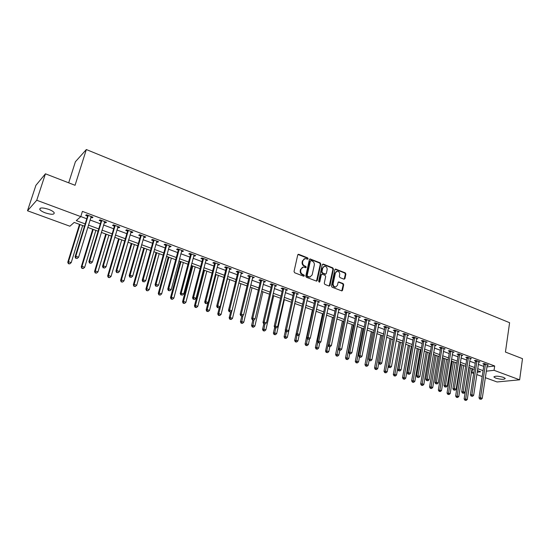 <?xml version="1.0" encoding="UTF-8"?>
<svg xmlns="http://www.w3.org/2000/svg" width="550" height="550" viewBox="0 0 550 550"><rect width="100%" height="100%" fill="white"/><g stroke="black" fill="none" stroke-linecap="round" stroke-linejoin="round"><path stroke-width="0.82" d="M308.131 258.754L307.684 257.881L298.794 254.341L297.749 254.918L294.023 271.507L294.663 272.759L303.641 276.224L304.37 275.804L303.923 274.931L302.768 274.484C301.18 273.673 300.499 272.339 300.733 270.49L301.036 269.108L303.236 267.039L305.779 267.699L306.254 267.252L305.814 266.379L304.659 265.932C303.077 265.114 302.397 263.78 302.631 261.938L302.933 260.569L305.092 258.528L307.656 259.194L308.131 258.754M307.512 259.188L307.189 258.074L297.99 254.478M303.738 276.251L303.428 275.11L302.273 274.663L302.768 274.484M305.635 267.692L305.312 266.564L304.164 266.111L304.659 265.932M495.749 378.139L493.976 377.08C494.869 375.808 498.046 375.904 503.498 377.362L505.251 378.414C504.336 379.686 501.167 379.589 495.749 378.139M45.334 212.891C42.487 211.812 40.659 210.705 39.834 209.571C39.497 207.508 42.46 207.439 48.73 209.364C51.562 210.451 53.377 211.558 54.175 212.678C54.491 214.727 51.542 214.803 45.334 212.891M343.977 279.173L344.96 278.589L345.888 274.065L345.276 272.855L335.514 269.046L334.854 269.679L331.437 285.972L332.062 287.196L341.887 290.923L342.567 290.276L343.695 284.756L343.083 283.546L338.718 281.909L338.051 282.556L337.48 285.292L335.665 287.024C333.884 286.784 333.053 285.643 333.163 283.614L335.404 272.889L337.164 271.198C338.951 271.418 339.797 272.553 339.701 274.594L339.329 276.368L339.941 277.585L343.977 279.173M84.48 226.208L74.195 222.427L69.898 226.222L27.5 210.767L35.908 185.336L45.437 173.807L75.054 185.288L86.343 149.545L509.603 322.706L505.436 352.055L522.5 358.669L519.633 379.816L497.083 381.961L485.306 377.671M45.437 173.807L36.747 200.255L80.781 216.624L76.258 220.612L85.181 223.905M486.894 366.919L494.684 365.991L82.404 211.386L80.781 216.624M494.684 365.991L494.058 370.308L519.633 379.816M320.801 264.089L320.183 262.859L310.09 258.926L309.416 259.559L305.793 276.059L306.426 277.303L316.58 281.146L317.274 280.493L320.801 264.089L320.293 264.275L319.674 263.044L309.664 259.119M323.249 264.076L332.826 267.891L333.444 269.115L330.021 285.423L329.01 286.021L324.892 284.426L324.266 283.195L325.676 276.54L325.057 275.316L322.314 274.237L321.303 274.828L319.811 281.772L319.33 282.226L318.656 281.325L322.238 264.66L323.249 264.076L322.74 264.261L332.31 268.077L332.826 267.891M80.802 216.549L86.763 218.769M90.014 219.972L100.313 223.809M103.558 225.012L113.657 228.772M116.909 229.976L126.816 233.667M130.068 234.871L139.789 238.487M143.034 239.697L152.577 243.244M155.822 244.447L165.179 247.933M168.424 249.136L177.609 252.553M180.854 253.763L189.867 257.111M193.105 258.314L201.96 261.607M205.191 262.811L213.881 266.042M217.113 267.245L225.637 270.414M228.869 271.618L237.242 274.732M240.467 275.935L248.689 278.988M251.914 280.191L259.985 283.188M263.202 284.384L271.123 287.334M274.34 288.53L282.123 291.424M285.333 292.621L292.978 295.46M296.182 296.649L303.689 299.441M306.893 300.637L314.263 303.373M317.467 304.569L324.699 307.257M327.896 308.447L335.005 311.094M338.202 312.276L345.18 314.875M348.37 316.058L355.231 318.615M358.414 319.798L365.152 322.3M368.328 323.482L374.949 325.944M378.125 327.126L384.629 329.546M387.798 330.722L394.185 333.101M397.348 334.276L403.631 336.614M406.787 337.782L412.961 340.079M416.109 341.254L422.173 343.509M425.315 344.678L431.283 346.892M434.418 348.061L440.275 350.24M443.41 351.409L449.164 353.547M452.293 354.709L457.951 356.812M461.072 357.974L466.634 360.044M469.748 361.199L475.221 363.234M478.328 364.389L483.697 366.389M90.819 217.339L92.194 217.855L92.984 217.195L86.439 214.741L85.662 215.414L87.443 216.081M104.342 222.393L105.655 222.881L106.48 222.241L100.024 219.828L99.22 220.481L100.966 221.134M117.672 227.37L118.924 227.837L119.776 227.212L113.417 224.833L112.578 225.466L114.304 226.112M130.817 232.279L132 232.719L132.887 232.114L126.617 229.769L125.744 230.388L127.442 231.021M143.763 237.119L144.891 237.538L145.805 236.947L139.624 234.637L138.724 235.235L140.401 235.861M156.537 241.883L157.596 242.282L158.537 241.711L152.446 239.429L151.518 240.013L153.168 240.625M169.118 246.586L170.122 246.964L171.098 246.407L165.089 244.159L164.134 244.722L165.763 245.334M181.534 251.219L182.476 251.577L183.48 251.034L177.554 248.82L176.571 249.37L178.173 249.968M193.772 255.791L194.659 256.128L195.69 255.606L189.846 253.419L188.836 253.949L190.417 254.54M205.844 260.301L206.676 260.611L207.728 260.109L201.974 257.95L200.929 258.466L202.489 259.05M217.745 264.749L218.529 265.038L219.608 264.55L213.923 262.426L212.857 262.921L214.404 263.498M229.488 269.136L230.223 269.404L231.323 268.929L225.72 266.832L224.627 267.321L226.146 267.884M241.072 273.46L242.88 273.254L237.353 271.184L236.239 271.652L237.738 272.216M252.498 277.729L254.279 277.516L248.827 275.474L247.692 275.928L249.171 276.485M263.78 281.937L265.533 281.724L260.15 279.709L258.988 280.149L260.452 280.699M274.904 286.096L276.629 285.876L271.322 283.889L270.139 284.316L271.583 284.852M285.883 290.194L287.588 289.974L282.349 288.014L281.146 288.427L282.569 288.956M296.718 294.243L298.403 294.016L293.226 292.084L292.002 292.483L293.411 293.006M307.416 298.238L309.072 298.011L303.964 296.099L302.727 296.484L304.109 297M317.976 302.184L319.605 301.95L314.566 300.066L313.308 300.438L314.669 300.946M328.391 306.075L330.007 305.841L325.029 303.978L323.751 304.336L325.098 304.844M338.683 309.918L340.271 309.678L335.363 307.842L334.063 308.192L335.397 308.688M348.844 313.713L350.405 313.472L345.558 311.657L344.245 311.994L345.558 312.482M358.875 317.453L360.415 317.212L355.63 315.425L354.296 315.748L355.596 316.229M368.782 321.159L370.301 320.911L365.571 319.144L364.224 319.454L365.509 319.935M378.558 324.809L380.064 324.562L375.396 322.816L374.027 323.118L375.299 323.593M388.224 328.419L389.703 328.164L385.089 326.439L383.714 326.734L384.966 327.202M397.767 331.98L399.231 331.726L394.673 330.028L393.277 330.309L394.515 330.77M407.316 334.971L407.22 335.514L408.636 335.246L404.133 333.561L402.724 333.836L403.947 334.29M416.508 338.979L417.931 338.724L413.483 337.061L412.06 337.322L413.27 337.769M425.707 342.396L427.109 342.155L422.716 340.512L421.279 340.766L422.476 341.213M434.803 345.778L436.184 345.551L431.839 343.929L430.396 344.169L431.571 344.609M443.781 349.113L445.143 348.899L440.853 347.298L439.395 347.531L440.557 347.964M452.664 352.413L454.004 352.213L449.763 350.632L448.291 350.852L449.439 351.285M461.436 355.678L462.756 355.486L458.569 353.925L457.084 354.138L458.219 354.558M470.106 358.896L471.405 358.724L467.266 357.177L465.768 357.383L466.895 357.803M478.672 362.086L479.957 361.921L475.867 360.394L474.361 360.587L475.468 361.006M487.142 365.234L488.407 365.083L484.364 363.571L482.845 363.756L483.945 364.169M86.343 149.545L75.398 161.755L68.688 182.82M27.5 210.767L36.747 200.255M482.192 376.53L476.788 374.564M473.667 373.429L471.948 372.797L473.797 372.591M472.56 368.803L471.948 372.797M477.146 372.212L480.734 371.807L477.393 370.583M474.272 369.435L468.793 367.421M465.664 366.272L460.089 364.224M456.961 363.076L451.282 360.986M448.147 359.837L442.372 357.713M439.23 356.558L433.352 354.399M430.21 353.244L424.229 351.044M421.073 349.889L414.989 347.655M411.833 346.493L405.639 344.218M402.476 343.056L396.172 340.739M393.002 339.57L386.588 337.219M383.412 336.05L376.888 333.651M373.704 332.482L367.063 330.041M363.873 328.873L357.115 326.384M353.925 325.215L347.036 322.685M343.839 321.509L336.834 318.931M332.523 317.35L325.538 351.147L326.789 350.914L333.63 317.756L326.501 315.136M323.29 313.961L316.03 311.286M312.819 310.111L305.422 307.395M302.211 306.212L294.683 303.442M291.459 302.259L283.793 299.447M280.569 298.258L272.759 295.391M269.534 294.202L261.58 291.28M258.349 290.097L250.25 287.121M247.019 285.931L238.769 282.899M235.531 281.71L227.129 278.623M223.884 277.434L215.332 274.285M212.087 273.096L203.363 269.892M200.117 268.696L191.235 265.437M187.983 264.241L178.936 260.913M175.684 259.717L166.458 256.327M163.206 255.131L153.808 251.68M150.549 250.484L140.972 246.964M137.713 245.768L127.951 242.179M124.692 240.982L114.744 237.325M111.485 236.129L101.338 232.403M98.079 231.206L87.739 227.404M486.262 371.188L494.058 370.308M88.44 225.108L98.766 228.917M102.025 230.12L112.152 233.853M115.411 235.056L125.352 238.721M128.604 239.924L138.353 243.519M141.611 244.716L151.174 248.249M154.426 249.446L163.817 252.911M167.062 254.107L176.275 257.503M179.527 258.706L188.567 262.041M191.812 263.237L200.688 266.509M203.933 267.706L212.637 270.916M215.882 272.113L224.428 275.261M227.666 276.457L236.06 279.551M239.298 280.748L247.534 283.786M250.766 284.976L258.857 287.959M262.082 289.156L270.022 292.084M273.247 293.274L281.05 296.147M284.268 297.337L291.926 300.163M295.144 301.345L302.665 304.123M305.876 305.305L313.266 308.028M316.47 309.21L323.73 311.891M326.934 313.067L334.056 315.7M337.253 316.876L344.259 319.461M347.449 320.636L354.324 323.173M357.514 324.349L364.272 326.837M367.455 328.013L374.089 330.461M377.266 331.636L383.79 334.043M386.959 335.211L393.367 337.576M396.536 338.738L402.834 341.062M405.996 342.231L412.177 344.513M415.332 345.675L421.417 347.916M424.566 349.078L430.54 351.285M433.682 352.44L439.553 354.606M442.695 355.768L448.463 357.892M451.598 359.047L457.263 361.137M460.391 362.292L465.967 364.348M469.088 365.502L474.567 367.517M477.682 368.672L483.065 370.652M92.194 217.855L92.462 216.996M105.655 222.881L105.916 222.028M118.924 227.837L119.171 226.985M132 232.719L132.241 231.873M144.891 237.538L145.124 236.692M157.596 242.282L157.829 241.443M170.122 246.964L170.349 246.125M182.476 251.577L182.703 250.745M194.659 256.128L194.879 255.303M206.676 260.611L206.889 259.793M218.529 265.038L218.735 264.22M230.223 269.404L230.423 268.593M241.752 273.714L241.952 272.903M253.131 277.963L253.323 277.159M264.364 282.157L264.55 281.359M275.44 286.296L275.626 285.498M286.378 290.379L286.557 289.589M297.165 294.408L297.344 293.624M307.821 298.389L307.993 297.605M318.333 302.314L318.505 301.538M328.714 306.192L328.879 305.415M338.965 310.021L339.123 309.251M349.085 313.803L349.243 313.032M359.081 317.536L359.232 316.766M368.947 321.221L369.091 320.457M378.696 324.857L378.84 324.101M388.321 328.453L381.762 363.213L379.809 362.533L386.348 326.913M397.829 332.007L397.946 331.347M304.226 258.782L302.933 260.569M304.164 266.111C302.576 265.299 301.902 263.972 302.136 262.13L302.438 260.755M302.376 267.279L301.036 269.108M302.273 274.663C300.678 273.852 300.004 272.525 300.238 270.669L300.541 269.287M316.491 281.146L320.293 264.275M311.08 260.618L310.358 261.023L307.189 275.495L307.629 276.368L309.932 277.007L312.146 274.931L314.298 265.059C314.518 263.23 313.851 261.91 312.283 261.099L311.08 260.618M310.578 260.673L310.358 261.023M310.262 276.959L308.344 277.007L307.134 276.54L306.687 275.674L309.863 261.216M329.223 286.069L332.929 269.294L332.31 268.077M321.64 274.299L320.788 275.007L319.303 281.944L319.811 281.772M327.14 269.672C327.243 267.603 326.377 266.461 324.555 266.241L322.774 267.946L321.963 271.734L322.589 272.965L325.662 274.093L326.336 273.453L327.14 269.672M323.833 266.454L322.774 267.946M325.476 274.154L322.073 273.144L321.454 271.913L322.266 268.125M336.469 271.397L335.404 272.889M335.823 287.004L335.143 287.183C333.369 286.942 332.537 285.808 332.64 283.779L334.881 273.068M341.763 290.916L343.173 284.921L342.554 283.711L338.312 282.081M344.176 279.228L345.366 274.237L344.754 273.027L335.101 269.225M79.489 224.373L67.774 262.233L68.489 261.704L71.204 262.639L82.644 225.534M79.977 224.551L68.489 261.704L68.386 263.704L69.761 263.869L68.674 263.498M71.204 262.639L69.761 263.869M68.386 263.704L67.774 262.233M88.192 215.978L87.416 216.645L75.075 256.802L75.824 256.245L88.22 215.407M76.01 258.094L77.124 258.486L76.01 258.094L75.824 256.245L78.616 257.221L91.218 216.528M87.416 216.645L87.34 215.077M75.075 256.802L75.708 258.314M77.124 258.486L78.616 257.221M92.703 229.233L81.263 266.881L82.005 266.372L84.686 267.3L95.858 230.388M93.225 229.419L82.005 266.372L81.881 268.352L83.249 268.517L82.177 268.146M84.686 267.3L83.249 268.517M81.881 268.352L81.263 266.881M105.731 234.018L94.559 271.466L95.329 270.971L97.976 271.886L108.886 235.173M106.294 234.224L95.329 270.971L95.184 272.931L96.552 273.096L95.494 272.731M97.976 271.886L96.552 273.096M95.184 272.931L94.559 271.466M118.58 238.734L107.662 275.99L108.467 275.509L111.073 276.409L121.729 239.896M119.171 238.954L108.467 275.509L108.295 277.447L109.656 277.613L108.618 277.255M111.073 276.409L109.656 277.613M108.295 277.447L107.662 275.99M101.757 221.045L100.946 221.698L88.901 261.635L89.691 261.092L101.784 220.481M89.856 262.921L90.956 263.306L89.856 262.921L89.691 261.092L92.434 262.054L104.734 221.588M100.946 221.698L100.87 220.137M88.901 261.635L89.547 263.141M90.956 263.306L92.434 262.054M115.129 226.043L114.283 226.676L102.52 266.393L103.345 265.863L115.149 225.479M103.503 267.685L104.589 268.056L103.503 267.685L103.345 265.863L106.054 266.812L118.058 226.566M114.283 226.676L114.201 225.129M102.52 266.393L103.173 267.891M104.589 268.056L106.054 266.812M128.301 230.966L127.428 231.577L115.947 271.081L116.799 270.572L128.322 230.409M116.951 272.374L118.016 272.745L116.951 272.374L116.799 270.572L119.474 271.501L131.189 231.481M127.428 231.577L127.339 230.044M115.947 271.081L116.607 272.573M118.016 272.745L119.474 271.501M131.244 243.389L120.581 280.445L121.419 279.984L123.984 280.871L134.392 244.551M131.876 243.623L121.419 279.984L121.22 281.896L122.581 282.067L121.557 281.71M123.984 280.871L122.581 282.067M121.22 281.896L120.581 280.445M141.288 235.819L140.381 236.411L129.174 275.701L130.061 275.206L141.302 235.262M130.199 276.994L131.251 277.358L130.199 276.994L130.061 275.206L132.694 276.127L144.134 236.321M140.381 236.411L140.291 234.884M129.174 275.701L129.848 277.186M131.251 277.358L132.694 276.127M143.743 247.981L133.32 284.838L134.186 284.391L136.723 285.271L146.884 249.136M144.403 248.229L134.186 284.391L133.966 286.282L135.328 286.454L134.317 286.11M136.723 285.271L135.328 286.454M133.966 286.282L133.32 284.838M156.062 252.512L145.881 289.176L146.781 288.743L149.277 289.603L159.204 253.667M156.757 252.766L146.781 288.743L146.541 290.613L147.895 290.785L146.898 290.441M149.277 289.603L147.895 290.785M146.541 290.613L145.881 289.176M168.218 256.974L158.269 293.446L159.197 293.033L161.659 293.879L171.359 258.129M168.939 257.242L159.197 293.033L158.936 294.882L160.291 295.054L159.301 294.711M161.659 293.879L160.291 295.054M158.936 294.882L158.269 293.446M180.208 261.381L170.493 297.667L171.442 297.261L173.869 298.1L183.349 262.536M180.964 261.663L171.442 297.261L171.538 298.932L171.16 299.09L172.514 299.262L171.538 298.932M173.869 298.1L172.514 299.262M171.16 299.09L170.493 297.667M192.032 265.726L182.545 301.819L183.521 301.434L185.921 302.259L195.174 266.881M192.823 266.014L183.521 301.434L183.611 303.084L183.219 303.243L184.566 303.414L183.611 303.084M185.921 302.259L184.566 303.414M183.219 303.243L182.545 301.819M154.089 240.604L153.154 241.182L142.216 280.252L143.137 279.778L154.103 240.048M143.261 281.545L144.299 281.903L143.261 281.545L143.137 279.778L145.729 280.686L156.894 241.093M153.154 241.182L153.065 239.663M142.216 280.252L142.89 281.731M144.299 281.903L145.729 280.686M166.712 245.321L165.743 245.877L155.072 284.742L156.021 284.281L166.726 244.771M156.131 286.034L157.156 286.392L156.131 286.034L156.021 284.281L158.572 285.175L169.476 245.802M165.743 245.877L165.653 244.372M155.072 284.742L155.753 286.213M157.156 286.392L158.572 285.175M179.156 249.968L178.166 250.511L167.743 289.163L168.719 288.722L179.169 249.425M168.822 290.455L169.826 290.812L168.822 290.455L168.719 288.722L171.236 289.603L181.878 250.436M178.166 250.511L178.069 249.012M167.743 289.163L168.431 290.634M169.826 290.812L171.236 289.603M191.428 254.554L190.403 255.083L180.235 293.528L181.239 293.102L191.434 254.011M181.335 294.821L182.325 295.164L181.335 294.821L181.239 293.102L183.721 293.968L194.109 255.014M190.403 255.083L190.314 253.591M180.235 293.528L180.929 294.993M182.325 295.164L183.721 293.968M203.528 259.077L202.482 259.586L192.555 297.832L193.586 297.419L203.534 258.541M193.669 299.124L194.645 299.461L193.669 299.124L193.586 297.419L196.034 298.272L206.174 259.524M202.482 259.586L202.386 258.108M192.555 297.832L193.256 299.282M194.645 299.461L196.034 298.272M203.706 270.016L194.439 305.924L195.436 305.546L197.801 306.364L206.841 271.171M204.524 270.318L195.436 305.546L195.518 307.189L195.113 307.333L196.46 307.512L195.518 307.189M197.801 306.364L196.46 307.512M195.113 307.333L194.439 305.924M215.462 263.539L214.39 264.034L204.703 302.074L205.762 301.675L215.469 263.003M205.831 303.366L206.8 303.703L205.831 303.366L205.762 301.675L208.175 302.521L218.068 263.972M214.39 264.034L214.294 262.563M204.703 302.074L205.411 303.518M206.8 303.703L208.175 302.521M208.024 302.651L206.167 309.973L207.192 309.609L209.529 310.413L218.357 275.399M216.067 274.56L207.192 309.609L207.261 311.231L206.855 311.376L208.196 311.554L207.261 311.231M209.529 310.413L208.196 311.554M206.855 311.376L206.167 309.973M227.232 267.939L226.139 268.414L216.679 306.254L217.766 305.876L227.239 267.403M217.827 307.546L218.783 307.876L217.827 307.546L217.766 305.876L220.144 306.707L229.804 268.366M226.139 268.414L226.036 266.956M216.679 306.254L217.394 307.697M218.783 307.876L220.144 306.707M219.388 307.361L217.745 313.961L218.79 313.617L221.093 314.407L229.721 279.572M227.459 278.747L218.79 313.617L218.852 315.226L218.433 315.363L219.773 315.542L218.852 315.226M221.093 314.407L219.773 315.542M218.433 315.363L217.745 313.961M238.844 272.278L237.731 272.738L228.498 310.386L229.604 310.014L238.851 271.748M229.659 311.671L230.601 312.001L229.659 311.671L229.604 310.014L231.956 310.832L241.381 272.697M237.731 272.738L237.627 271.288M228.498 310.386L229.219 311.816M230.601 312.001L231.956 310.832M230.608 311.994L229.164 317.9L230.237 317.563L232.506 318.354L240.934 283.697M231.859 310.915L230.237 317.563L230.292 319.165L229.859 319.296L231.199 319.481L230.292 319.165M232.506 318.354L231.199 319.481M229.859 319.296L229.164 317.9M250.305 276.561L249.164 277.007L240.157 314.456L241.285 314.098L250.312 276.031M241.333 315.741L242.254 316.064L241.333 315.741L241.285 314.098L243.602 314.909L252.808 276.966M249.164 277.007L249.061 275.564M240.157 314.456L240.879 315.879M242.254 316.064L243.602 314.909M241.78 316.195L240.433 321.791L241.532 321.468L243.774 322.238L252.003 287.76M242.969 315.452L241.574 323.049L241.134 323.18L242.468 323.359L241.574 323.049M243.774 322.238L242.468 323.359M241.134 323.18L240.433 321.791M261.607 280.782L260.446 281.222L251.653 318.471L252.808 318.127L261.614 280.259M252.842 319.756L253.756 320.072L252.842 319.756L252.808 318.127L255.09 318.924L264.076 281.181M260.446 281.222L260.336 279.785M251.653 318.471L252.381 319.894M253.756 320.072L255.09 318.924M252.869 320.059L251.563 325.627L252.677 325.318L254.891 326.081L262.928 291.775M253.949 319.907L252.711 326.886L252.264 327.009L253.598 327.195L252.711 326.886M254.891 326.081L253.598 327.195M252.264 327.009L251.563 325.627M272.766 284.948L271.576 285.374L262.996 322.431L264.172 322.101L272.766 284.433M264.199 323.716L265.1 324.032L264.199 323.716L264.172 322.101L266.427 322.891L275.192 285.34M271.576 285.374L271.466 283.944M262.996 322.431L263.732 323.847M265.1 324.032L266.427 322.891M263.821 323.881L262.543 329.416L263.677 329.113L265.863 329.869L273.707 295.742M264.832 324.101L263.704 330.674L263.251 330.791L264.577 330.976L263.704 330.674M265.863 329.869L264.577 330.976M263.251 330.791L262.543 329.416M274.704 327.319L273.377 333.156L274.532 332.867L276.691 333.609L284.357 299.654M275.639 327.999L274.553 334.414L274.093 334.524L275.419 334.709L274.553 334.414M276.691 333.609L275.419 334.709M274.093 334.524L273.377 333.156M285.464 330.626L284.075 336.847L285.257 336.566L287.382 337.301L294.869 303.511M286.33 331.726L285.264 338.099L284.797 338.209L286.117 338.394L285.264 338.099M287.382 337.301L286.117 338.394M284.797 338.209L284.075 336.847M302.143 306.185L294.642 340.491L295.838 340.223L297.935 340.945L299.303 334.668M296.89 335.404L295.838 341.743L295.364 341.853L296.684 342.031L295.838 341.743M297.935 340.945L296.684 342.031M295.364 341.853L294.642 340.491M312.393 309.952L305.071 344.087L306.281 343.832L308.357 344.548L309.574 338.841M307.388 338.683L306.281 345.338L305.793 345.441L307.113 345.627L306.281 345.338M308.357 344.548L307.113 345.627M305.793 345.441L305.071 344.087M322.52 313.672L315.37 347.641L316.601 347.394L318.649 348.102L319.729 342.946M317.756 341.914L316.587 348.893L316.099 348.989L317.412 349.174L316.587 348.893M318.649 348.102L317.412 349.174M316.099 348.989L315.37 347.641M326.769 352.399L327.58 352.674L326.769 352.399L326.789 350.914L328.811 351.608L329.808 346.754M328.811 351.608L327.58 352.674M326.267 352.488L325.538 351.147M342.403 320.98L335.582 354.612L336.847 354.386L338.841 355.073L339.797 350.357M343.523 321.393L336.82 355.864L336.318 355.953L337.624 356.139L336.82 355.864M338.841 355.073L337.624 356.139M336.318 355.953L335.582 354.612M352.158 324.562L345.496 358.036L346.782 357.816L348.755 358.497L349.683 353.801M353.306 324.988L346.754 359.281L346.239 359.363L347.538 359.556L346.754 359.281M348.755 358.497L347.538 359.556M346.239 359.363L345.496 358.036M361.797 328.109L355.293 361.412L356.599 361.206L358.545 361.879L359.453 357.204M362.959 328.536L356.558 362.656L356.036 362.739L357.342 362.924L356.558 362.656M358.545 361.879L357.342 362.924M356.036 362.739L355.293 361.412M371.326 331.609L364.973 364.753L366.293 364.554L368.211 365.221L369.153 360.291M372.501 332.042L366.245 365.998L365.723 366.073L367.015 366.259L366.245 365.998M368.211 365.221L367.015 366.259M365.723 366.073L364.973 364.753M380.731 335.067L374.536 368.053L375.863 367.861L377.768 368.521L378.744 363.296M381.934 335.507L375.815 369.291L375.286 369.366L376.578 369.552L375.815 369.291M377.768 368.521L376.578 369.552M375.286 369.366L374.536 368.053M390.033 338.484L383.982 371.312L385.323 371.133L387.207 371.779L388.217 366.266M391.249 338.931L385.268 372.549L384.732 372.618L386.024 372.811L385.268 372.549M387.207 371.779L386.024 372.811M384.732 372.618L383.982 371.312M399.217 341.859L393.312 374.529L394.673 374.357L396.529 374.997L402.277 342.98M400.448 342.306L394.611 375.767L394.068 375.836L395.354 376.021L394.611 375.767M396.529 374.997L395.354 376.021M394.068 375.836L393.312 374.529M408.299 345.194L402.531 377.712L403.906 377.547L405.742 378.18L411.352 346.314M409.544 345.654L403.837 378.943L403.294 379.012L404.573 379.197L403.837 378.943M405.742 378.18L404.573 379.197M403.294 379.012L402.531 377.712M417.271 348.494L411.647 380.854L413.036 380.696L414.844 381.322L420.324 349.607M418.536 348.954L412.961 382.085L412.404 382.147L413.683 382.339L412.961 382.085M414.844 381.322L413.683 382.339M412.404 382.147L411.647 380.854M426.14 351.752L420.654 383.962L422.049 383.811L423.844 384.429L429.186 352.866M427.419 352.22L421.974 385.192L421.41 385.248L422.689 385.44L421.974 385.192M423.844 384.429L422.689 385.44M421.41 385.248L420.654 383.962M434.906 354.97L429.55 387.028L430.966 386.891L432.733 387.502L437.944 356.084M436.205 355.444L430.884 388.259L430.313 388.314L431.592 388.499L430.884 388.259M432.733 387.502L431.592 388.499M430.313 388.314L429.55 387.028M283.772 289.066L282.562 289.472L274.189 326.336L275.385 326.019L283.772 288.544M275.406 327.621L276.299 327.931L275.406 327.621L275.385 326.019L277.613 326.796L286.172 289.444M282.562 289.472L282.452 288.056M274.189 326.336L274.924 327.752M276.299 327.931L277.613 326.796M294.635 293.123L293.411 293.521L285.237 330.192L286.454 329.89L294.635 292.607M286.461 331.478L287.341 331.788L286.461 331.478L286.454 329.89L288.647 330.66L297 293.494M293.411 293.521L293.294 292.112M285.237 330.192L285.972 331.602M287.341 331.788L288.647 330.66M305.353 297.131L304.109 297.516L296.134 334.001L297.371 333.706L305.353 296.622M297.378 335.287L298.244 335.589L297.378 335.287L297.371 333.706L299.537 334.469L307.691 297.495M304.109 297.516L303.999 296.113M296.134 334.001L296.876 335.397M298.244 335.589L299.537 334.469M315.941 301.084L314.676 301.455L306.893 337.755L308.151 337.473L315.934 300.575M308.144 339.041L308.997 339.336L308.144 339.041L308.151 337.473L310.289 338.222L318.244 301.441M314.676 301.455L314.559 300.066M306.893 337.755L307.643 339.151M308.997 339.336L310.289 338.222M326.384 304.989L325.105 305.346L317.508 341.468L318.787 341.192L326.384 304.487M318.773 342.746L319.619 343.042L318.773 342.746L318.787 341.192L320.897 341.935L328.659 305.332M325.105 305.346L324.988 303.992M317.508 341.468L318.264 342.849M319.619 343.042L320.897 341.935M336.696 308.846L335.397 309.189L327.986 345.125L329.285 344.864L336.696 308.344M329.264 346.404L330.096 346.692L329.264 346.404L329.285 344.864L331.368 345.593L338.944 309.183M335.397 309.189L335.287 307.863M327.986 345.125L328.749 346.507M330.096 346.692L331.368 345.593M346.885 312.647L345.565 312.984L338.332 348.741L339.653 348.494L346.878 312.146M339.625 350.013L340.443 350.302L339.625 350.013L339.653 348.494L341.708 349.209L349.099 312.978M345.565 312.984L345.455 311.685M338.332 348.741L339.096 350.116M340.443 350.302L341.708 349.209M356.936 316.408L355.603 316.731L348.549 352.303L349.882 352.069L356.929 315.906M349.848 353.581L350.659 353.863L349.848 353.581L349.882 352.069L351.911 352.777L359.123 316.731M355.603 316.731L355.493 315.452M348.549 352.303L349.312 353.678M350.659 353.863L351.911 352.777M366.864 320.114L365.516 320.43L358.634 355.829L359.982 355.603L366.857 319.619M359.941 357.101L360.745 357.383L359.941 357.101L359.982 355.603L361.989 356.304L369.022 320.43M365.516 320.43L365.406 319.179M358.634 355.829L359.404 357.191M360.745 357.383L361.989 356.304M376.674 323.778L375.306 324.081L368.589 359.301L369.957 359.088L376.661 323.29M369.909 360.58L370.7 360.855L369.909 360.58L369.957 359.088L371.938 359.783L378.799 324.087M375.306 324.081L375.196 322.857M368.589 359.301L369.366 360.663M370.7 360.855L371.938 359.783M379.754 364.011L380.538 364.279L379.754 364.011L379.809 362.533L378.428 362.739L384.869 326.487M378.428 362.739L379.197 364.093M380.538 364.279L381.762 363.213M395.924 330.976L394.529 331.251L388.135 366.128L389.538 365.936L395.911 330.488M389.476 367.4L390.246 367.668L389.476 367.4L389.538 365.936L391.462 366.609L397.994 331.265M394.529 331.251L394.419 330.076M388.135 366.128L388.919 367.476M390.246 367.668L391.462 366.609M405.371 334.503L403.961 334.771L397.732 369.483L399.142 369.291L405.357 334.022M399.073 370.748L399.836 371.009L399.073 370.748L399.142 369.291L401.046 369.957L407.419 334.792M403.961 334.771L403.851 333.616M397.732 369.483L398.509 370.824M399.836 371.009L401.046 369.957M414.7 337.996L413.277 338.25L407.206 372.79L408.629 372.611L414.693 337.514M408.561 374.055L409.31 374.316L408.561 374.055L408.629 372.611L410.513 373.271L416.728 338.271M413.277 338.25L413.174 337.116M407.206 372.79L407.99 374.124M409.31 374.316L410.513 373.271M423.926 341.44L422.489 341.688L416.563 376.056L418.007 375.891L423.913 340.959M417.924 377.321L418.667 377.582L417.924 377.321L418.007 375.891L419.863 376.537L425.92 341.715M422.489 341.688L422.386 340.574M416.563 376.056L417.347 377.389M418.667 377.582L419.863 376.537M433.036 344.843L431.585 345.084L425.81 379.287L427.261 379.122L433.022 344.369M427.178 380.545L427.914 380.799L427.178 380.545L427.261 379.122L429.103 379.768L435.009 345.111M431.585 345.084L431.482 343.984M425.81 379.287L426.594 380.607M427.914 380.799L429.103 379.768M442.035 348.205L440.578 348.439L434.94 382.477L436.411 382.326L442.021 347.731M436.322 383.735L437.044 383.989L436.322 383.735L436.411 382.326L438.226 382.958L443.987 348.466M440.578 348.439L440.474 347.359M434.94 382.477L435.731 383.797M437.044 383.989L438.226 382.958M450.931 351.532L449.46 351.752L443.967 385.626L445.445 385.481L450.918 351.058M445.356 386.884L446.071 387.131L445.356 386.884L445.445 385.481L447.239 386.114L452.856 351.787M449.46 351.752L449.357 350.694M443.967 385.626L444.757 386.939M446.071 387.131L447.239 386.114M443.575 358.153L438.35 390.067L441.519 390.541L446.607 359.267M444.881 358.634L439.684 391.291L439.113 391.339L440.385 391.531L439.684 391.291M441.519 390.541L440.385 391.531M439.113 391.339L438.35 390.067M459.724 354.819L458.232 355.032L452.884 388.74L454.376 388.603L459.704 354.344M454.279 389.998L454.987 390.246L454.279 389.998L454.376 388.603L456.149 389.228L461.622 355.066M458.232 355.032L458.136 353.987M452.884 388.74L453.681 390.046M454.987 390.246L456.149 389.228M452.141 361.302L447.04 393.064L450.209 393.539L455.166 362.416M453.461 361.79L448.388 394.288L447.81 394.336L449.075 394.529L448.388 394.288M450.209 393.539L449.075 394.529M447.81 394.336L447.04 393.064M468.408 358.064L466.909 358.27L461.697 391.82L463.203 391.689L468.394 357.596M463.093 393.071L463.794 393.312L463.093 393.071L463.203 391.689L464.956 392.301L470.284 358.304M466.909 358.27L466.812 357.239M461.697 391.82L462.495 393.119M463.794 393.312L464.956 392.301M460.611 364.416L455.641 396.027L458.796 396.502L463.629 365.523M461.945 364.904L456.988 397.251L456.411 397.293L457.669 397.485L456.988 397.251M458.796 396.502L457.669 397.485M456.411 397.293L455.641 396.027M476.994 361.274L475.489 361.467L470.408 394.859L471.921 394.742L476.974 360.807M471.811 396.11L472.505 396.351L471.811 396.11L471.921 394.742L473.653 395.347L478.851 361.508M475.489 361.467L475.386 360.456M470.408 394.859L471.206 396.158M472.505 396.351L473.653 395.347M468.985 367.489L464.138 398.956L467.28 399.438L472.003 368.596M470.332 367.984L465.493 400.18L464.908 400.221L466.166 400.414L465.493 400.18M467.28 399.438L466.166 400.414M464.908 400.221L464.138 398.956M485.485 364.444L483.966 364.629L479.016 397.863L480.542 397.753L485.464 363.983M480.425 399.114L481.106 399.348L480.425 399.114L480.542 397.753L482.254 398.351L487.314 364.671M483.966 364.629L483.862 363.632M479.016 397.863L479.813 399.156M481.106 399.348L482.254 398.351M307.189 258.074L307.684 257.881M303.428 275.11L303.923 274.931M305.312 266.564L305.814 266.379M302.136 262.13L302.631 261.938M300.238 270.669L300.733 270.49M298.299 254.54L298.794 254.341M316.766 280.665L317.274 280.493M309.946 259.174L310.447 258.981M319.674 263.044L320.183 262.859M306.687 275.674L307.189 275.495M307.134 276.54L307.629 276.368M308.344 277.007L308.846 276.836M332.929 269.294L333.444 269.115M329.498 285.587L330.021 285.423M320.788 275.007L321.303 274.828M321.454 271.913L321.963 271.734M322.073 273.144L322.589 272.965M324.816 274.216L325.325 274.044M332.64 283.779L333.163 283.614M338.518 282.129L339.041 281.964M342.554 283.711L343.083 283.546M343.173 284.921L343.695 284.756M342.038 290.428L342.567 290.276M335.328 269.273L335.844 269.094M344.754 273.027L345.276 272.855M345.366 274.237L345.888 274.065M344.438 278.761L344.96 278.589M88.234 215.559L87.457 216.232M101.798 220.633L100.987 221.286M115.163 225.631L114.317 226.263M128.336 230.553L127.463 231.172M141.322 235.414L140.415 236.005M154.117 240.199L153.182 240.776M166.739 244.915L165.777 245.479M179.183 249.569L178.193 250.113M191.455 254.155L190.438 254.684M203.555 258.679L202.51 259.194M215.483 263.147L214.417 263.643M227.26 267.548L226.167 268.029M238.872 271.886L237.751 272.353M250.326 276.169L249.184 276.623M261.628 280.397L260.466 280.837M272.779 284.57L271.597 284.989M283.786 288.681L282.583 289.094M294.649 292.744L293.425 293.143M305.374 296.752L304.129 297.137M315.954 300.712L314.689 301.084M326.397 304.618L325.119 304.975M336.71 308.474L335.411 308.818M346.892 312.283L345.579 312.613M356.95 316.044L355.616 316.367M366.877 319.756L365.523 320.066M376.681 323.421L375.313 323.723M386.354 327.401L384.973 327.69M386.361 327.037L384.986 327.332M395.931 330.619L394.536 330.894M405.377 334.153L403.968 334.421M414.707 337.638L413.284 337.899M423.926 341.089L422.489 341.337M433.036 344.493L431.592 344.733M442.042 347.861L440.578 348.088M450.931 351.182L449.46 351.409M459.724 354.468L458.239 354.681M468.408 357.72L466.909 357.926M476.994 360.931L475.489 361.123M485.478 364.1L483.959 364.293M493.976 377.08L494.044 376.64M39.834 209.571L40.288 208.182M298.038 254.437L298.423 254.286M309.726 259.064L310.09 258.926M309.43 277.179L309.932 277.007M325.146 274.271L325.662 274.093M335.143 287.183L335.665 287.024"/></g></svg>
